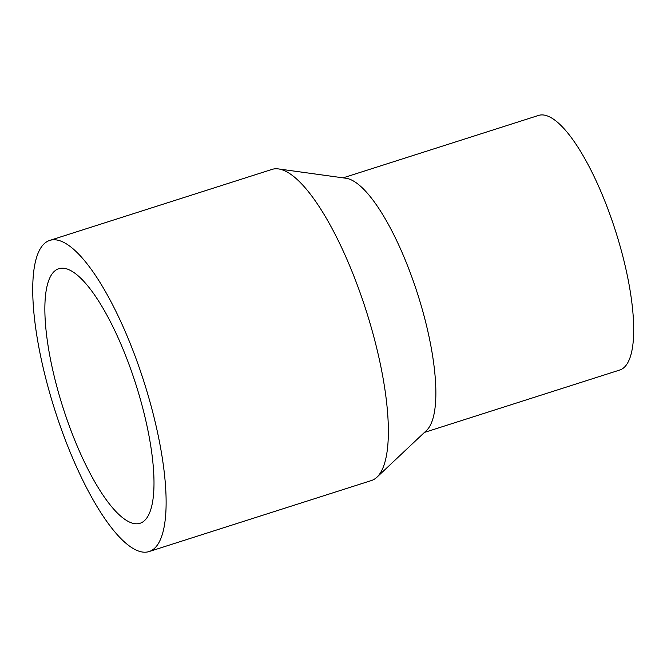<?xml version="1.0" encoding="UTF-8"?>
<svg xmlns="http://www.w3.org/2000/svg" width="667" height="667" viewBox="0 0 667 667"><rect width="100%" height="100%" fill="white"/><g stroke="black" fill="none" stroke-linecap="round" stroke-linejoin="round"><path stroke-width="1" d="M149.133 551.551L371.369 480.548A163.315 46.74 -107.7 0 0 376.955 477.18A163.315 46.74 -107.7 0 0 366.191 310.764A163.315 46.74 -107.7 0 0 278.473 168.926A163.315 46.74 -107.7 0 0 271.969 169.418L49.733 240.412A163.315 46.74 72.3 0 1 143.955 381.757A163.315 46.74 72.3 0 1 149.133 551.551A163.315 46.74 72.3 0 1 60.822 427.739A163.315 46.74 72.3 0 1 40.987 247.607A163.315 46.74 72.3 0 1 49.733 240.412M51.609 274.587A133.625 38.244 72.3 0 1 58.771 268.701A133.625 38.244 72.3 0 1 135.86 384.342A133.625 38.244 72.3 0 1 140.095 523.262A133.625 38.244 72.3 0 1 67.842 421.961A133.625 38.244 72.3 0 1 51.609 274.587M376.955 477.18L426.53 430.457A133.625 38.244 -107.7 0 0 417.725 294.297A133.625 38.244 -107.7 0 0 345.948 178.247L278.473 168.926M424.437 432.424L619.801 370.01A133.625 38.244 -107.7 0 0 615.566 231.09A133.625 38.244 -107.7 0 0 538.477 115.449L343.113 177.856"/></g></svg>
